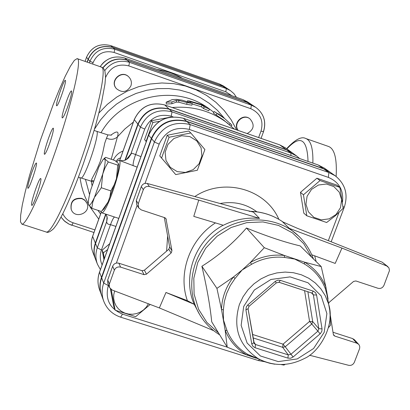 <?xml version="1.0" encoding="UTF-8"?>
<svg xmlns="http://www.w3.org/2000/svg" width="410" height="410" viewBox="0 0 410 410"><rect width="100%" height="100%" fill="white"/><g stroke="black" fill="none" stroke-linecap="round" stroke-linejoin="round"><path stroke-width="0.61" d="M118.685 164.502L118.613 164.113L118.685 164.502C118.967 167.095 118.213 171.816 116.419 178.668L117.757 165.122L118.613 164.113L118.377 163.482L114.897 160.5L105.611 157.373L105.185 157.573L104.868 158.936L108.296 161.94L104.924 168.059L102.731 174.091L101.331 187.739L94.438 197.394L92.67 202.509L91.794 208.321L88.391 204.467M101.998 210.76L108.117 201.92L104.099 208.823L103.223 209.633M108.117 201.92L109.931 196.795L110.869 190.911L114.246 184.715L116.419 178.668L108.117 201.92M117.757 165.122L108.296 161.94M110.869 190.911L101.331 187.739M90.815 189.625C88.878 196.831 88.058 201.71 88.355 204.277L88.529 204.918C89.395 206.404 91.363 203.898 94.438 197.394L102.731 174.091C104.924 165.768 105.636 160.72 104.868 158.936L103.135 159.439L98.866 166.947L90.815 189.625M101.234 211.427L91.794 208.321M100.742 211.263L101.618 212.764C106.472 214.891 124.645 159.659 118.91 160.233L118.3 160.366L116.758 161.853M146.283 141.675L146.073 141.429L152.884 122.441L159.439 121.375M152.884 122.441L151.331 120.74L144.581 139.579L146.073 141.429M151.331 120.74L171.072 117.034M104.412 258.459L103.289 252.908L107.594 249.577M103.971 259.689L102.151 250.182L103.289 252.908M102.151 250.182L109.706 243.694M161.55 158.122L169.074 137.248L190.809 132.968L204.892 149.527L197.338 170.268L175.731 174.588L159.767 155.938L167.224 135.249L169.074 137.248M189.907 136.597L181.717 135.741L173.876 138.534L167.957 144.428L165.138 152.248L165.978 160.423L170.288 167.336L177.217 171.626L185.376 172.446L193.171 169.653L199.06 163.795L201.889 156.02L201.095 147.866L196.82 140.927L189.907 136.597M320.041 180.569L339.905 187.406L343.155 208.357L335.313 215.762L326.652 222.507L306.813 215.798L303.451 194.811L320.041 180.569L316.909 178.232L336.605 185.012L339.905 187.406M340.495 207.665L341.648 199.701L339.275 192.177L333.832 186.576L326.391 184.018L318.432 185.023L311.533 189.394L307.085 196.267L305.957 204.262L308.381 211.791L313.85 217.356L321.281 219.873L329.204 218.848L336.056 214.491L340.495 207.665M303.451 194.811L300.458 192.346L303.805 213.159L306.813 215.798M300.458 192.346L316.909 178.232M167.224 135.249L188.764 131.01L190.809 132.968M150.209 304.466L135.689 316.663L115.143 310.18L111.218 289.568M114.631 290.967L113.734 294.764L113.688 298.634L114.492 302.395L116.107 305.875L118.459 308.909L121.437 311.359L124.901 313.117L128.689 314.096L132.63 314.25L136.535 313.583L140.235 312.118L143.546 309.929L146.329 307.111L148.446 303.8M110.403 288.917L113.795 306.69L115.143 310.18M102.659 63.417L104.335 61.818M101.762 64.426L105.39 60.977M81.949 198.665L84.931 200.403L86.92 203.186C91.579 213.005 74.651 219.765 71.237 209.433C70.346 201.571 73.918 197.979 81.949 198.665M71.181 209.269L71.12 209.11C70.228 201.254 73.795 197.666 81.821 198.353L84.798 200.085L86.848 203.027M130.903 85.89C127.146 92.224 122.359 93.178 116.542 88.75C109.296 81.185 121.708 69.372 128.878 77.013C131.267 79.566 131.943 82.528 130.903 85.89M116.46 88.652L116.373 88.555C109.132 81.001 121.529 69.198 128.694 76.829L128.786 76.921M238.189 130.447C232.859 123.41 242.986 113.324 249.895 118.792C254.964 124.681 254.051 129.606 247.158 133.563M238.01 130.385C232.429 123.41 242.582 113.037 249.582 118.572L249.895 118.792M226.802 88.222L222.707 86.161L112.694 47.355C101.306 44.582 93.116 48.534 88.129 59.204L87.11 62.115M107.087 216.511L106.702 221.508L97.288 247.84C95.386 253.375 95.438 258.833 97.447 264.219L95.689 259.673C93.706 254.354 93.654 248.962 95.53 243.499L105.995 214.204M125.322 160.115L138.088 124.379C144.489 110.869 154.883 105.821 169.268 109.234L286.662 149.942L292.504 152.986L296.814 156.113L290.9 153.032L290.931 155.523M329.666 171.877L323.177 168.505L186.586 121.257C170.355 117.429 158.608 123.138 151.351 138.401L101.485 277.334C99.42 283.305 99.42 289.209 101.48 295.051L101.583 295.318M227.207 347.152L122.472 314.116C109.639 308.633 104.914 299.1 108.296 285.519L103.704 283.115C101.603 289.173 101.598 295.169 103.694 301.094L101.68 295.589C99.615 289.742 99.615 283.828 101.685 277.852L151.623 138.724C158.895 123.446 170.657 117.721 186.909 121.56L323.685 168.869L329.927 172.056L335.185 175.757L328.861 172.523L328.364 177.386C339.044 181.994 343.754 190.214 342.488 202.043M292.294 152.833L286.247 149.64L168.997 108.978C154.631 105.57 144.253 110.608 137.857 124.102L124.937 160.269M92.629 236.278C90.789 241.644 90.851 246.953 92.809 252.211C90.861 246.999 90.81 241.721 92.645 236.37L95.356 243.074L105.703 214.107M95.356 243.074C93.48 248.527 93.536 253.913 95.515 259.222L95.607 259.448M92.599 64.032L93.106 62.592L89.918 61.269L88.258 59.347C93.249 48.667 101.444 44.716 112.847 47.488L222.963 86.331L226.935 88.304L230.353 90.564L226.335 88.565L225.813 91.794L231.896 95.735M88.258 59.347L87.268 62.166M102.982 67.993C109.378 60.05 117.444 57.461 127.177 60.234L129.555 62.351C119.484 59.511 111.218 62.264 104.755 70.597M263.435 131.661C266.428 121.642 263.861 113.534 255.732 107.333L251.643 104.627L247.317 102.48L127.177 60.234M251.484 104.524L247.01 102.28L126.997 60.075C117.255 57.303 109.193 59.896 102.807 67.855M194.227 304.317L187.365 300.653L165.978 292.479L194.227 304.317L199.701 314.644C204.718 323.013 211.381 329.748 219.683 334.852M147.277 183.47L239.655 208.895L253.226 211.944L259.504 218.381C246.733 217.274 234.674 219.57 223.332 225.274L193.776 216.383L198.748 200.09L149.368 186.514L147.277 183.47C144.494 182.968 142.501 184.008 141.306 186.581L143.326 189.666C144.54 187.062 146.554 186.012 149.368 186.514M213.707 330.685L159.362 307.941L112.084 290.003L109.393 287.369L109.352 284.079L114.349 270.19C115.625 267.52 117.711 266.495 120.607 267.12L144.064 274.674L146.457 274.177L171.129 252.99L171.954 250.72L165.953 218.602L164.733 217.679L141.224 209.894L138.641 207.834L138.257 203.755L143.326 189.666M159.362 307.941L165.978 292.479M311.749 254.764L335.19 263.42L341.95 248.091L386.799 266.003L388.941 267.884L389.469 270.595L383.98 285.288C382.694 287.876 380.69 288.871 377.969 288.271L355.87 280.958L353.569 281.444L329.404 302.155L328.651 303.277M330.06 313.773L333.345 334.386L333.848 335.467L334.801 336.092L356.859 343.19L358.683 344.354L359.283 345.189L359.78 346.845L359.601 348.603L354.363 362.255C353.159 364.71 351.247 365.73 348.623 365.305L309.581 355.244M313.378 258.869C310.252 250.146 305.353 242.556 298.685 236.109L289.393 228.411L282.51 221.784L297.24 228.237L382.217 262.2L386.799 266.003M321.22 266.582L325.94 287.287C321.691 276.535 314.578 268.16 304.599 262.169L321.22 266.582L300.202 245.913C284.576 242.213 266.669 236.242 246.477 227.996C233.418 243.063 218.556 255.819 201.889 266.269C206.876 287.559 210.151 306.075 211.719 321.824L227.227 347.188L225.162 330.306L221.477 309.289L223.363 309.97L224.332 301.601L226.648 293.422L230.251 285.642L235.048 278.472L233.454 276.996L242.136 269.99L250.397 262.456L251.576 264.296C262.026 258.51 273.029 256.224 284.596 257.439L284.253 255.43L304.599 262.169L304.44 264.009C314.178 269.847 321.117 278.011 325.263 288.502L325.94 287.287L328.041 299.095M284.596 257.439L294.682 259.058L304.44 264.009M235.048 278.472L242.136 269.99L251.576 264.296M325.263 288.502L327.877 298.044M258.946 359.063L247.794 354.383C238.189 348.746 231.24 340.777 226.95 330.475L223.517 320.113L223.363 309.97M248.168 354.599L255.86 358.104L246.922 355.034L248.163 354.599L247.794 354.383L264.978 361.804L269.811 363.275L274.803 364.208M226.95 330.475L225.162 330.306C229.631 341.017 236.883 349.258 246.922 355.034L227.227 347.188M330.096 316.935L330.557 325.125L328.661 327.421M285.058 364.418L283.94 365.074L281.321 364.598M146.457 274.177L144.417 270.195L142.05 270.687L144.064 274.674M120.607 267.12L118.849 263.205L142.05 270.687M171.954 250.72L169.637 246.994L168.817 249.244L171.129 252.99M144.417 270.195L168.817 249.244M169.637 246.994L164.302 217.536M387.942 266.679L382.217 262.2M333.007 332.264L352.631 338.588L356.859 343.19M358.683 344.354L354.44 339.741L352.631 338.588M109.352 284.079L107.722 279.979L107.758 283.233L109.393 287.369M107.722 279.979L112.663 266.239L114.349 270.19M118.849 263.205C115.984 262.584 113.918 263.594 112.663 266.239M138.257 203.755L136.294 200.521L136.673 204.554L138.641 207.834M136.294 200.521L141.306 186.581M259.504 218.381L198.748 200.09M289.393 228.411L341.95 248.091M264.306 247.712L284.253 255.43C272.399 254.185 261.114 256.527 250.397 262.456L264.306 247.712L246.477 227.996M216.921 288.373L233.454 276.996C225.987 286.672 221.994 297.434 221.477 309.289L216.921 288.373L201.889 266.269M111.212 159.259L117.45 136.843C119.213 131.021 117.014 130.472 110.843 135.192M213.794 112.268L207.491 107.558M206.522 106.923C173.051 83.994 121.37 96.411 101.014 132.758M91.281 181.205L92.014 185.453M208.685 110.736L203.514 108.532L201.361 106.795L192.152 103.93M234.464 129.155L223.788 120.166L213.323 113.093L214.21 111.535L220.8 115.651L218.458 113.816L224.562 118.49L214.21 111.535M192.264 103.417L191.87 105.165L186.734 104.35L178.739 102.187L176.402 102.09L171.928 103.74L166.332 104.012L166.142 102.233L171.862 101.952L176.474 100.312L178.868 100.414L187.006 102.577L192.264 103.417L182.127 100.137L176.541 99.374L172.179 99.609L166.142 102.233M140.927 156.62L132.415 153.35L131.538 153.32L128.463 157.983L126.341 159.613L124.476 160.428M119.084 160.295L137.155 167.136M102.1 264.896C99.927 260.048 99.712 255.071 101.454 249.957L110.51 224.665C107.938 224.47 106.667 223.419 106.702 221.508L107.323 218.017L106 214.204M231.947 125.168L224.562 118.49L217.454 110.346L209.243 103.299L200.075 97.488L190.132 93.034L179.606 90.031L168.715 88.555L157.676 88.632L146.713 90.277L136.053 93.444L125.921 98.087L116.522 104.104L108.045 111.371L100.675 119.74L94.556 129.042M204.17 106.867L209.464 109.121L207.26 107.379L201.131 104.432L189.861 101.075L187.442 100.814L202.012 105.144L204.17 106.867L203.514 108.532M201.361 106.795L202.012 105.144M133.383 122.062L124.922 128.924L117.45 136.843C114.369 139.59 110.726 140.035 106.518 138.175L104.796 143.018L102.515 153.776L100.23 161.648L97.149 168.879L91.85 178.945L91.563 180.303L93.465 180.902M96.611 131.297L107.891 134.895L106.518 138.175M91.563 180.303L91.661 181.312L93.142 181.891M123.026 151.09C118.885 152.51 115.656 155.472 113.339 159.977M115.984 161.263L117.983 159.008L120.648 157.753M306.096 138.626L328.348 146.401C334.509 148.558 337.102 158.578 336.133 176.454M54.151 154.934C40.159 195.022 25.876 225.131 21.899 224.147L20.5 221.836L20.654 215.286L22.299 204.974L25.297 191.547L29.474 175.731L40.447 140.128L53.146 104.77L59.424 89.257L65.246 76.229L70.315 66.399L74.353 60.378L77.106 58.62C82.584 58.015 71.499 105.877 54.151 154.934M49.702 143.295C47.227 150.178 45.52 153.842 44.577 154.288C42.558 154.647 51.665 127.346 53.285 128.192C53.874 129.391 52.68 134.429 49.702 143.295M65.405 80.406C66.753 81.508 58.092 106.743 56.708 105.76C54.812 106.026 63.801 79.417 65.303 80.324L65.405 80.406M31.483 173.404C33.799 166.926 35.393 163.462 36.275 163.021C38.202 162.534 29.433 189.082 27.921 188.298C27.373 187.083 28.562 182.117 31.483 173.404M31.601 205.108C30.627 202.617 39.078 177.75 40.631 178.55C42.794 178.001 33.538 206.179 31.811 205.374L31.601 205.108M67.896 106.221C65.246 113.56 63.406 117.465 62.381 117.926C60.249 118.208 69.767 89.974 71.478 90.938C72.104 92.158 70.909 97.252 67.896 106.221M88.129 59.204L86.515 57.333L85.07 61.403L86.525 57.297M86.515 57.333C91.435 46.801 99.522 42.901 110.767 45.643L110.736 45.628M219.37 83.968L223.347 85.936L226.674 88.135M112.694 47.355L110.767 45.643L219.427 83.988L222.707 86.161M133.142 165.784C132.881 163.841 133.675 160.182 135.525 154.796L144.74 129.068C150.173 117.608 158.993 113.324 171.196 116.209L173.056 116.85M114.569 217.023C113.58 217.479 112.227 220.026 110.51 224.665L115.897 226.428M258.392 360.554L259.709 359.473M182.552 78.377C174.639 73.836 166.137 70.848 157.05 69.403M93.106 62.592C97.37 53.474 104.371 50.097 114.098 52.465L225.813 91.794M100.178 66.676C106.39 58.102 114.559 55.217 124.691 58.02L124.645 58.005M243.027 99.656L247.358 101.798L251.33 104.422M126.997 60.075L124.691 58.02L243.094 99.681L247.01 102.28M114.098 52.465L114.826 49.251C103.279 46.443 94.976 50.445 89.918 61.269L89.344 62.894M236.498 97.355L233.854 93.567L230.353 90.564L233.864 93.572L236.519 97.365M222.963 86.331L226.335 88.565L114.826 49.251L112.847 47.488M119.71 160.505L134.244 119.771C140.502 106.554 150.67 101.618 164.748 104.965L164.656 104.929M137.857 124.102L134.28 119.669M279.569 144.822L164.748 104.965L168.997 108.978M338.983 212.462L328.318 240.66M145.043 183.383L159.167 144.125C165.389 131.067 175.444 126.172 189.333 129.442L328.364 177.386M108.296 285.519L108.471 285.032M116.373 263.066L137.145 205.338M278.856 219.319C265.823 188.907 223.696 177.166 194.811 196.549M167.634 235.924L166.609 251.14M189.333 129.442L190.194 124.599C173.712 120.714 161.776 126.521 154.401 142.019L103.704 283.115L101.685 277.852M159.167 144.125L154.401 142.019L151.623 138.724M311.938 293.047L312.758 293.632L313.373 294.908L318.826 328.702L322.04 328.876L316.597 295.026L313.373 294.908L311.574 292.955M316.597 295.026L315.485 292.612L313.276 291.136L280.394 280.363L278.892 282.223M279.123 282.3L311.861 293.047L313.276 291.136M280.394 280.363L278.047 280.153L275.458 281.214L247.783 304.932L246.333 306.854L245.913 309.945L251.74 343.898L252.878 346.291L255.107 347.741L287.907 358.125L290.618 358.243L293.099 357.007L320.451 333.55L321.881 331.188L322.04 328.876M307.869 291.741L312.707 321.583L309.565 321.425L311.784 324.013L312.707 321.583L318.826 328.702L317.883 331.172L290.864 354.332L288.271 354.891L255.522 344.508L254.231 343.544L253.887 342.791M320.154 333.822L311.784 324.013L285.227 346.773L283.043 344.159L282.68 347.321L285.227 346.773L293.099 357.007M276.273 282.772L275.141 281.465M287.907 358.125L288.271 354.891L282.68 347.321L253.067 337.907M247.783 304.932L248.972 306.188M248.04 308.689L245.913 309.945M251.74 343.898L253.892 342.729L248.076 308.904M253.749 341.899L255.522 344.508L255.107 347.741M304.568 290.659L309.565 321.425L283.043 344.159L252.468 334.427M243.699 306.424L254.333 290.013L270.928 279.466L290.126 276.893L308.059 282.787L321.163 295.902L326.888 313.588L324.177 332.341L313.599 348.5L297.245 358.934L278.277 361.605L260.396 355.962L247.122 343.047L241.141 325.371L243.699 306.424M215.434 222.896C189.758 239.378 177.673 273.25 187.365 300.653M194.155 304.205C181.927 276.576 195.145 240.152 223.178 225.223M316.141 261.58L314.695 255.85M218.504 332.925L206.917 322.475L198.583 309.248L194.104 294.134L193.822 278.175L197.784 262.482L205.723 248.158L217.1 236.216L231.112 227.504L246.764 222.635L262.959 221.938L278.549 225.438L292.463 232.88L303.748 243.709L311.646 257.167M298.685 236.109C277.483 215.527 240.655 214.363 216.27 233.884C191.716 253.195 184.479 289.322 199.701 314.644M249.531 211.36C262.128 211.591 273.434 215.24 283.454 222.307M253.226 211.944L252.083 211.883M239.425 304.404C232.608 327.564 238.851 345.635 258.146 358.617C273.357 366.504 288.84 366.437 304.584 358.417C319.267 352.067 336.179 324.53 328.22 303.016L325.197 295.559L320.851 288.804L315.31 282.972L308.756 278.252L301.386 274.792L293.432 272.712L285.15 272.076L276.801 272.916L268.652 275.207L260.965 278.877L253.99 283.807L247.953 289.839L243.048 296.779L239.425 304.404M329.901 320.277L330.106 315.269L329.763 310.293L326.442 291.91M165.276 217.935L166.306 219.483M334.801 336.092L333.356 334.447M220.114 203.514C233.787 201.033 246.031 203.796 256.85 211.806M122.472 314.116L120.642 317.176M344.359 206.978L343.016 206.819M323.685 168.869L328.861 172.523L190.194 124.599L186.909 121.56M228.303 123.728C211.934 111.161 193.223 105.765 172.174 107.528M100.588 213.974L97.898 210.325M89.564 194.591L85.475 179.447M236.631 129.903L231.117 119.746L224.173 110.49L215.942 102.315L206.578 95.412L196.277 89.918L185.238 85.962L173.691 83.63L161.878 82.974L150.045 84.024L138.436 86.751L127.3 91.112L116.87 97.011L107.374 104.324L99.005 112.904M79.96 177.653L81.421 185.428L83.01 191.127L85.013 196.687L88.304 203.821M89.846 206.635L98.748 219.135M94.91 229.897L73.149 222.799C68.434 221.174 64.985 218.151 62.797 213.738M105.529 77.731L105.78 77.013C110.469 67.03 118.136 63.319 128.786 65.897L250.828 108.722C260.36 113.211 263.758 120.663 261.021 131.067L258.633 137.545M138.088 124.379L140.43 127.182L130.857 153.97L126.27 159.654M101.454 249.957L97.288 247.84L95.53 243.499M286.662 149.942L290.9 153.032L172.021 111.838C157.45 108.383 146.923 113.498 140.43 127.182L144.74 129.068M99.512 272.112C97.472 278.026 97.477 283.889 99.527 289.711C97.493 283.951 97.493 278.123 99.527 272.235L99.62 271.979M101.485 277.334L99.527 272.235L148.712 135.08M151.351 138.401L148.666 135.208C155.815 120.161 167.393 114.528 183.403 118.316L183.285 118.275M186.586 121.257L183.403 118.316L317.986 164.902M323.177 168.505L318.16 164.958L324.31 168.105L318.093 164.922M169.268 109.234L172.021 111.838L171.196 116.209M186.734 104.35L187.006 102.577M171.928 103.74L171.862 101.952M176.402 102.09L176.474 100.312M178.739 102.187L178.868 100.414M229.359 124.578L230.369 123.512M216.26 114.928L217.203 113.401M190.491 102.705L190.706 101.772M73.149 222.799L71.868 225.315L69.064 224.137L64.211 220.836L61.028 217.151M261.052 138.38L263.497 131.748L261.021 131.067M263.497 131.748C266.505 121.729 263.917 113.59 255.732 107.333L251.35 105.155L250.828 108.722M128.786 65.897L129.555 62.351L251.35 105.155L247.317 102.48M101.162 212.493L92.711 236.18M286.247 149.64L279.702 144.868L285.427 147.851L279.651 144.843M94.136 130.457L96.509 131.261C100.968 130.749 84.603 179.887 80.944 177.986L80.811 177.94M286.877 148.902C300.202 134.511 307.254 138.693 308.033 161.443M312.861 163.113C313.25 148.425 310.852 140.215 305.655 138.472C301.427 136.176 295.077 139.59 286.605 148.707M77.285 58.681L101.331 67.081C107.569 66.758 97.247 114.697 79.832 163.528C65.81 203.447 50.958 233.244 46.356 232.06L45.776 231.87M104.099 208.823L101.373 211.345M103.843 158.798L104.781 157.942M71.12 209.11L71.237 209.433M86.782 202.868L86.92 203.186M223.347 85.936L219.396 83.973L110.751 45.633C99.502 42.891 91.42 46.786 86.505 57.308M264.783 361.733L258.495 360.585L120.709 317.196C112.514 314.434 106.841 309.068 103.694 301.094M247.358 101.798L243.058 99.661L124.666 58.01C114.518 55.206 106.344 58.092 100.153 66.671M164.697 104.934C150.613 101.593 140.456 106.513 134.224 119.694M312.758 293.632L311.861 293.047L279.031 282.305L276.355 282.874L249.034 306.306L248.086 308.822L254.231 343.544M326.58 292.376L327.739 297.188M249.136 211.268C261.862 211.452 273.311 215.137 283.474 222.317M335.185 175.757C345.287 183.936 348.341 194.355 344.338 207.024L331.178 241.797M124.502 160.418L120.243 160.679M99.533 272.061L148.63 135.136M148.64 135.11C155.754 120.109 167.321 114.498 183.337 118.275M183.362 118.285L318.058 164.912M329.409 171.693L324.31 168.105M101.48 295.051L99.527 289.711M97.447 264.219L100.409 269.621M299.648 158.542L296.814 156.113M101.618 212.764L118.772 218.402M231.952 125.163L231.076 126.029M208.726 110.792L209.5 109.173M187.278 101.649L187.442 100.814M93.972 232.516L69.116 224.203L64.975 221.528L61.023 217.156M92.645 236.247L101.132 212.452M119.669 160.489L134.219 119.715M164.712 104.939L279.63 144.833M95.515 259.222L92.809 252.211M111.479 135.136L107.968 134.921M78.448 177.156L91.661 181.312M101.521 67.148L103.797 68.839L104.919 71.063L105.549 76.793L104.98 84.029L101.593 102.274L95.822 124.63L89.913 144.202L83.184 164.2C76.106 183.875 69.387 200.234 63.027 213.277C56.928 224.885 56.442 224.998 53.592 228.718C50.117 231.85 47.703 232.962 46.356 232.06L21.899 224.147M292.079 152.679L285.427 147.851"/></g></svg>
